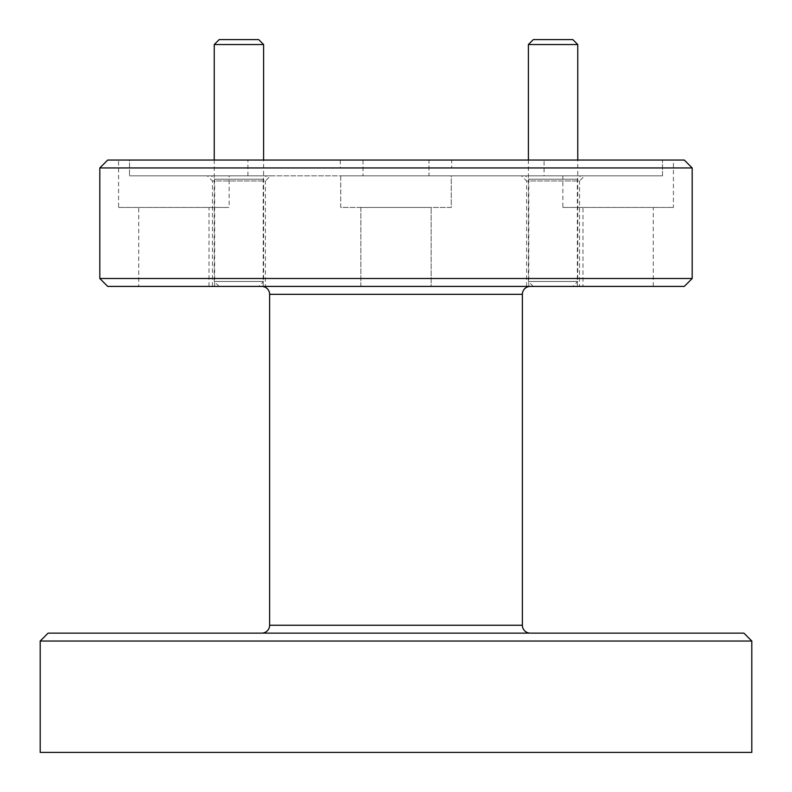 <?xml version="1.0" encoding="UTF-8"?>
<svg xmlns="http://www.w3.org/2000/svg" width="792" height="792" viewBox="0 0 792 792"><rect width="100%" height="100%" fill="white"/><g stroke="black" fill="none" stroke-linecap="round" stroke-linejoin="round"><path stroke-width="0.59" stroke-dasharray="3.96 2.97" d="M258.677 39.6L219.186 39.6M214.246 44.54L263.607 44.54M258.677 286.417L219.186 286.417L258.677 286.417L263.607 281.477L214.246 281.477L263.607 281.477L263.607 160.043M219.186 286.417L214.246 281.477L214.246 160.043M572.814 39.6L533.323 39.6M528.393 44.54L577.754 44.54M572.814 286.417L533.323 286.417L572.814 286.417L577.754 281.477L528.393 281.477L577.754 281.477L577.754 160.043M533.323 286.417L528.393 281.477L528.393 160.043M530.264 286.417L261.736 286.417L530.264 286.417M261.736 633.135L530.264 633.135L261.736 633.135M577.358 286.417L528.789 286.417L577.358 286.417L577.358 179.2L528.789 179.2L525.433 175.844L580.714 175.844L525.433 175.844M528.789 286.417L528.789 179.2L577.358 179.2L580.714 175.844M263.211 286.417L214.642 286.417L263.211 286.417L263.211 179.2L214.642 179.2L211.286 175.844L266.567 175.844L211.286 175.844M214.642 286.417L214.642 179.2L263.211 179.2L266.567 175.844M265.389 286.417L212.474 286.417L265.389 286.417L265.389 180.972L212.474 180.972L207.336 175.844L270.517 175.844L207.336 175.844M212.474 286.417L212.474 180.972L265.389 180.972L270.517 175.844M579.526 286.417L526.611 286.417L579.526 286.417L579.526 180.972L526.611 180.972L521.482 175.844L584.664 175.844L521.482 175.844M526.611 286.417L526.611 180.972L579.526 180.972L584.664 175.844M360.855 286.417L360.855 207.435L431.145 207.435L360.855 207.435L431.145 207.435L360.855 207.435L360.855 286.417L431.145 286.417L431.145 207.435L431.145 286.417L360.855 286.417M138.719 286.417L209.009 286.417L138.719 286.417L138.719 207.435L209.009 207.435L138.719 207.435M209.009 286.417L209.009 207.435M582.991 286.417L653.281 286.417L582.991 286.417L582.991 207.435L653.281 207.435L582.991 207.435M653.281 286.417L653.281 207.435M340.718 207.435L340.718 175.844L451.282 175.844L340.718 175.844L363.013 175.844L340.718 175.844L340.718 207.435L451.282 207.435L451.282 175.844L428.987 175.844L428.987 160.043L363.013 160.043L363.013 175.844L363.013 160.043L118.582 160.043L129.502 160.043L129.502 175.844L129.502 160.043L428.987 160.043L428.987 175.844L662.498 175.844L562.845 175.844L662.498 175.844L662.498 160.043L662.498 175.844L428.987 175.844L451.282 175.844L451.282 207.435L340.718 207.435M118.582 207.435L229.155 207.435L118.582 207.435L118.582 160.043M229.155 175.844L363.013 175.844L129.502 175.844L229.155 175.844L229.155 207.435M562.845 207.435L673.418 207.435L562.845 207.435L562.845 175.844M673.418 160.043L428.987 160.043L673.418 160.043L673.418 207.435M544.084 175.844L247.916 175.844L544.084 175.844L544.084 160.043L247.916 160.043L544.084 160.043M247.916 175.844L247.916 160.043M451.678 160.043L340.322 160.043L451.678 160.043L451.678 167.944L340.322 167.944L451.678 167.944M340.322 160.043L340.322 167.944M684.278 160.043L107.722 160.043M99.822 167.944L692.178 167.944M692.178 278.517L99.822 278.517M107.722 286.417L684.278 286.417M743.906 633.135L48.094 633.135M40.194 641.035L751.806 641.035M40.194 752.4L751.806 752.4M269.627 294.317L522.373 294.317M522.373 625.244L269.627 625.244"/><path stroke-width="1.19" d="M263.607 44.54L214.246 44.54L219.186 39.6L258.677 39.6L263.607 44.54L263.607 160.043M214.246 44.54L214.246 160.043M577.754 44.54L528.393 44.54L533.323 39.6L572.814 39.6L577.754 44.54L577.754 160.043M528.393 44.54L528.393 160.043M530.264 633.135A7.9 7.9 0 0 1 522.373 625.244L522.373 294.317A7.9 7.9 0 0 1 530.264 286.417M522.373 294.317L269.627 294.317A7.9 7.9 0 0 0 261.736 286.417M261.736 633.135A7.9 7.9 0 0 0 269.627 625.244L522.373 625.244M99.822 167.944L107.722 160.043L684.278 160.043L692.178 167.944L99.822 167.944L99.822 278.517L692.178 278.517L684.278 286.417L107.722 286.417L99.822 278.517M40.194 641.035L48.094 633.135L743.906 633.135L751.806 641.035L40.194 641.035L40.194 752.4L751.806 752.4L751.806 641.035M269.627 294.317L269.627 625.244M692.178 167.944L692.178 278.517"/></g></svg>
